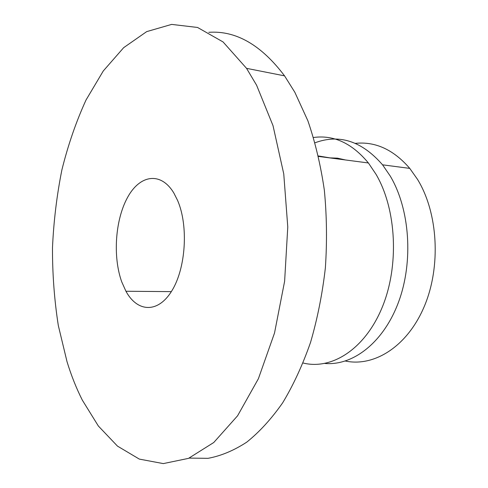 <?xml version="1.0" encoding="UTF-8"?>
<svg xmlns="http://www.w3.org/2000/svg" width="488" height="488" viewBox="0 0 488 488"><rect width="100%" height="100%" fill="white"/><g stroke="black" fill="none" stroke-linecap="round" stroke-linejoin="round"><path stroke-width="0.73" d="M189.149 458.098L208.034 458.33C220.948 455.932 233.837 450.552 246.702 442.183C259.384 432.051 271.371 418.93 282.668 402.814C293.361 385.087 302.651 364.957 310.533 342.423C317.426 318.798 322.367 293.977 325.362 267.955C327.143 241.676 326.801 215.757 324.343 190.186C320.707 165.273 315.217 142.142 307.885 120.804L294.85 92.299L284.559 75.86C261.202 44.927 235.948 30.409 208.803 32.318M256.596 85.223L246.544 68.344L223.065 41.944L197.555 27.462L171.654 24.4L146.687 31.622L123.659 47.672L103.279 70.974L86.016 100.022C76.104 121.713 68.058 145.021 61.878 169.946C56.791 195.432 53.656 221.412 52.478 247.874C52.423 274.323 54.369 300.212 58.316 325.545L67.021 361.681C71.242 375.467 76.348 388.289 82.338 400.154L98.35 426.006L117.48 446.117L139.336 459.104L163.303 463.6L188.508 458.366L213.756 442.512L237.595 415.77L258.39 378.725L274.524 333.005L284.62 281.265L287.774 226.963L283.754 173.893L273.018 125.666L256.596 85.223M315.047 142.777C339.367 133.755 361.87 141.105 382.555 164.822L390.223 176.028C409.871 208.998 413.629 261.495 398.562 302.023C383.531 342.643 352.855 365.963 324.831 363.456M355.416 143.356C375.431 141.325 393.548 149.67 409.767 168.391L417.49 179.334C438.108 212.799 441.225 266.637 424.231 306.562C407.297 346.596 374.168 367.116 345.364 361.035M329.461 157.862L337.458 158.149L345.406 159.954M318.402 155.959L331.401 158.118M313.516 137.5C333.682 134.712 351.97 143.197 368.397 162.968L376.028 174.308C396.573 209.248 399.422 265.942 382.092 307.599C364.829 349.384 331.541 370.13 303.109 363.011M121.744 281.881L125.947 291.257C137.274 312.222 157.929 313.65 171.831 290.836C185.867 268.308 188.606 225.798 177.589 200.44L173.832 192.992C160.674 171.184 139.666 174.917 127.49 197.555C115.174 220.009 112.697 256.834 121.744 281.881M284.559 75.86L246.544 68.344M382.555 164.822L409.767 168.391M318.511 156.428L368.397 162.968M171.343 291.629L125.947 291.257"/></g></svg>
